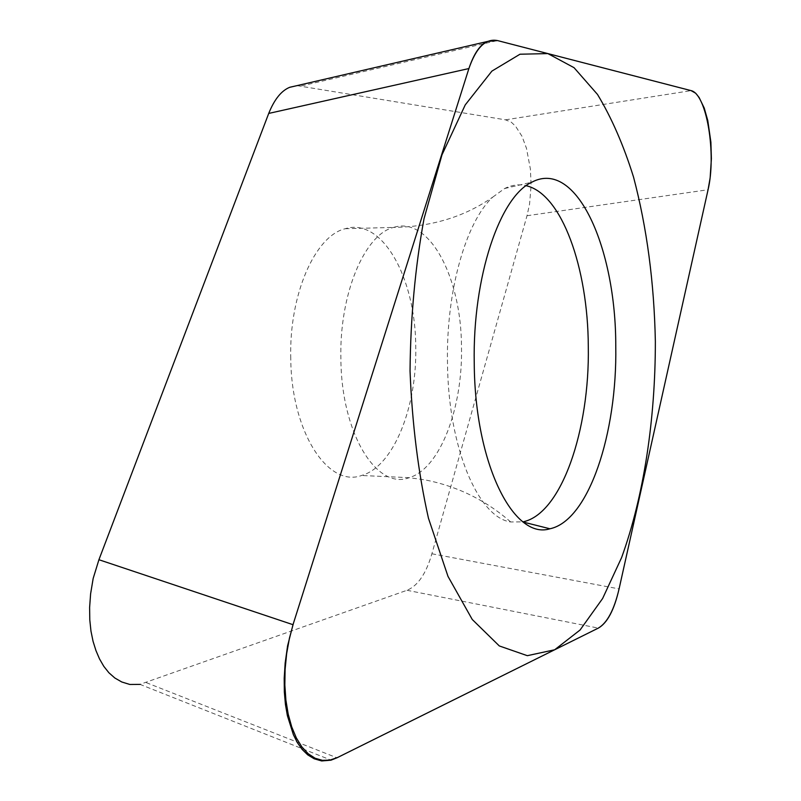 <?xml version="1.0" encoding="UTF-8"?>
<svg xmlns="http://www.w3.org/2000/svg" width="801" height="801" viewBox="0 0 801 801"><rect width="100%" height="100%" fill="white"/><g stroke="black" fill="none" stroke-linecap="round" stroke-linejoin="round"><path stroke-width="0.6" stroke-dasharray="4 3" d="M297.041 85.627L505.491 119.83L511.308 122.213L515.564 126.218L521.992 136.27L526.467 148.285L530.422 169.191L531.093 185.341L529.571 204.115L527.008 215.729L431.889 553.771C426.112 573.696 417.812 585.871 406.998 590.287L139.845 684.404M290.753 358.478C289.001 294.528 315.183 235.724 345.201 228.716C382.437 217.201 415.619 278.277 415.739 346.643C417.151 406.838 393.651 466.522 361.591 475.484C328.15 487.929 291.324 432.37 290.753 358.478M510.698 521.972C485.766 500.214 457.271 486.207 425.221 479.939L409.231 477.676C376.971 490.382 341.406 434.082 340.886 359.058C339.213 294.137 364.565 234.473 393.541 227.414C431.719 226.823 464.81 216.711 492.815 197.076C466.152 221.356 446.097 290.733 447.479 362.623C448.129 447.659 478.357 517.576 510.698 521.972L523.003 521.851M492.815 197.076L504.59 188.535C511.849 184.931 519.048 183.99 526.197 185.712M146.283 682.652L336.971 757.796M406.998 590.287L598.327 628.104M431.889 553.771L619.073 588.895M527.008 215.729L708.064 189.737M505.491 119.83L691.103 90.623M301.496 85.907L497.481 40.561M345.201 228.716L393.541 227.414C429.476 215.799 461.416 277.737 461.496 347.003C462.818 407.979 440.17 468.505 409.231 477.676L361.591 475.484M139.855 684.324L331.003 760.089M504.59 188.535L531.914 182.147M522.622 521.932L523.353 522.112"/><path stroke-width="1.2" d="M293.006 624.69L287.579 645.876L285.156 663.088L284.195 678.347L284.345 692.074L285.436 704.469L287.379 715.633L293.396 734.717L297.401 742.677L302.147 749.426L307.714 754.852L314.172 758.777L321.682 760.95L330.983 760.179L336.971 757.796L598.327 628.104C607.328 623.018 614.237 609.951 619.073 588.895L708.064 189.737L710.137 177.912L711.388 158.708L710.887 142.127L707.784 120.55L704.239 108.075L699.133 97.532L695.749 93.276L691.103 90.623L497.481 40.561L487.358 41.462C480.039 44.646 473.882 53.677 468.895 68.556L293.006 624.69L98.923 559.719L268.715 113.432C274.403 99.314 281.451 90.593 289.852 87.249L297.041 85.627M474.242 363.294C472.49 276.615 499.974 196.455 531.914 182.147C576.53 158.528 616.029 248.21 615.769 346.282C617.271 433.221 588.765 520.64 549.947 528.78C513.841 540.214 474.833 464.27 474.242 363.294M139.845 684.404L129.842 684.465L121.782 681.991L114.853 678.016L108.886 672.75L103.8 666.342L99.504 658.903L95.94 650.542L93.056 641.321L90.974 631.148L89.792 619.914L89.612 607.538L90.603 593.861L93.156 578.502L98.923 559.719M523.003 521.851C561.481 513.922 589.826 429.987 588.294 346.312C587.994 268.095 561.912 193.842 526.197 185.712M655.358 341.526C654.167 282.473 646.888 227.644 633.521 177.021C623.578 145.241 611.574 117.717 597.506 94.448L574.037 67.674L547.854 53.587L519.999 54.218L491.894 71.109L465.241 104.891L441.972 154.873L424.019 218.743C415.188 267.083 410.533 317.837 410.042 371.003C412.145 423.749 418.282 472.81 428.445 518.187L447.989 576.38L472.26 619.493L499.313 645.946L527.318 655.679L554.672 649.771L580.084 629.997L602.612 598.517L621.596 557.606C643.804 496.4 655.398 419.243 655.358 341.526M293.416 623.378L289.461 638.117L286.658 653.586L285.106 669.356L284.846 684.995L285.887 700.064L288.2 714.142L291.704 726.847L296.3 737.861L301.847 746.882L308.185 753.721L315.123 758.237L322.473 760.349L330.052 760.069L337.662 757.456L598.227 628.154C607.258 622.908 614.227 609.741 619.133 588.655L707.914 190.428C716.695 154.433 706.692 93.276 690.802 90.553L497.621 40.601C485.716 38.138 476.114 47.539 468.815 68.806L293.416 623.378M268.715 113.432L468.895 68.556M289.862 87.289L487.188 41.542M523.353 522.112L549.947 528.78"/></g></svg>
